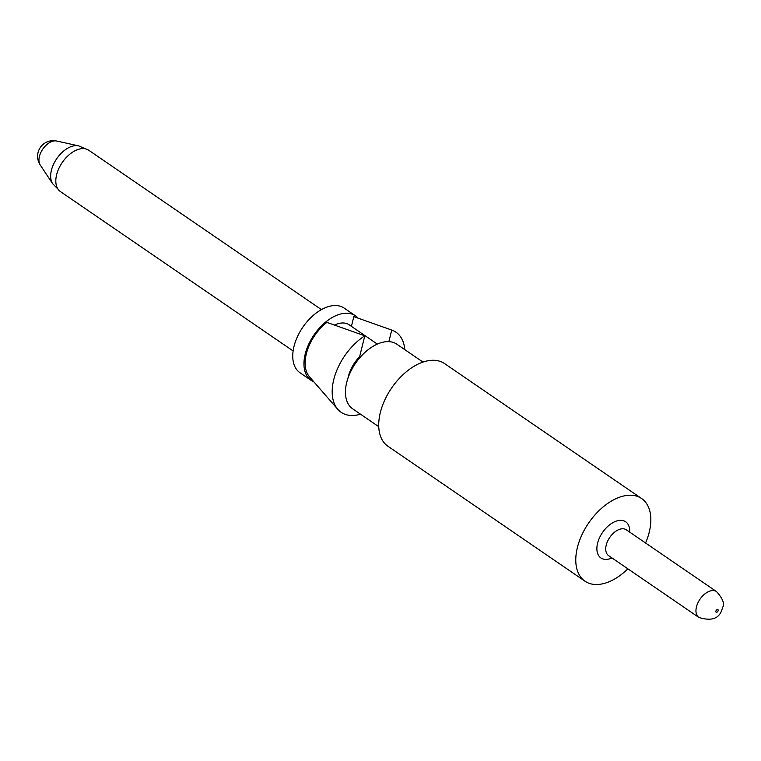 <?xml version="1.0" encoding="UTF-8"?>
<svg xmlns="http://www.w3.org/2000/svg" width="761" height="761" viewBox="0 0 761 761"><rect width="100%" height="100%" fill="white"/><g stroke="black" fill="none" stroke-linecap="round" stroke-linejoin="round"><path stroke-width="1.14" d="M627.873 568.828A50.102 29.879 -55.6 0 1 602.417 583.868A50.102 29.879 -55.6 0 1 584.99 581.214A50.102 29.879 -55.6 0 1 581.794 535.078A50.102 29.879 -55.6 0 1 624.191 495.887A50.102 29.879 -55.6 0 1 641.618 498.531A50.102 29.879 -55.6 0 1 645.566 542.993M584.99 581.214L387.939 446.25A50.102 29.879 -55.6 0 1 384.733 400.124A50.102 29.879 -55.6 0 1 427.13 360.923A50.102 29.879 -55.6 0 1 444.557 363.577L641.618 498.531M422.983 362.084L396.881 344.21A39.144 23.344 124.4 0 0 383.268 342.136A39.144 23.344 124.4 0 0 350.146 372.757A39.144 23.344 124.4 0 0 352.647 408.8L378.74 426.674M377.323 344.096L349.204 324.833A28.186 16.809 124.4 0 0 339.396 323.349A28.186 16.809 124.4 0 0 334.517 325.033M347.977 378.169A28.186 16.809 124.4 0 1 359.63 356.671L364.795 335.82L326.878 322.388A37.584 22.402 124.4 0 0 309.47 376.79L337.779 409.313A48.542 28.937 124.4 0 0 360.543 414.203M351.42 326.355L353.817 316.643L391.991 330.16A48.542 28.937 124.4 0 0 391.734 330.074L388.12 328.762M313.846 381.822A39.144 23.344 -55.6 0 1 311.154 380.386A39.144 23.344 -55.6 0 1 308.652 344.343A39.144 23.344 -55.6 0 1 341.784 313.722A39.144 23.344 -55.6 0 1 355.397 315.796A39.144 23.344 -55.6 0 1 357.984 318.079M311.154 380.386L299.948 372.709A39.144 23.344 -55.6 0 1 294.003 346.407A39.144 23.344 -55.6 0 1 330.578 306.046A39.144 23.344 -55.6 0 1 344.191 308.119L355.397 315.796M388.871 341.641L391.734 330.074M364.795 335.82A48.542 28.937 124.4 0 0 337.779 409.313M404.776 349.613A48.542 28.937 124.4 0 0 391.991 330.16M629.699 532.12A21.917 13.07 124.4 0 0 616.191 521.152A21.917 13.07 124.4 0 0 597.585 543.23A21.917 13.07 124.4 0 0 608.543 559.116A21.917 13.07 124.4 0 0 612.006 557.965M715.892 611.15A1.57 0.932 124.4 0 0 716.681 612.282A1.57 0.932 124.4 0 0 718.146 610.664A1.57 0.932 124.4 0 0 717.357 609.532A1.57 0.932 124.4 0 0 715.892 611.15M78.592 145.846L56.618 141.013A14.935 8.904 124.4 0 0 39.42 156.452A14.935 8.904 124.4 0 0 40.209 164.966L52.661 183.715A23.601 14.069 124.4 0 1 51.425 170.255A23.601 14.069 124.4 0 1 78.592 145.846L88.742 150.25A25.056 14.935 124.4 0 0 70.649 153.522A25.056 14.935 124.4 0 0 56.618 174.745A25.056 14.935 124.4 0 0 60.423 191.582L52.661 183.715M696.458 606.907A15.658 9.332 124.4 0 0 698.836 617.428C712.21 621.623 720.087 618.36 722.484 607.659C724.872 604.025 722.893 598.669 716.529 591.592A15.658 9.332 124.4 0 0 711.088 590.764A15.658 9.332 124.4 0 0 696.458 606.907M716.529 591.592L626.303 529.799A15.658 9.332 124.4 0 0 620.852 528.971A15.658 9.332 124.4 0 0 606.232 545.114A15.658 9.332 124.4 0 0 608.61 555.635L698.836 617.428M56.618 141.013A15.658 15.658 0 0 0 40.209 164.966M60.423 191.582L293.118 350.954M88.742 150.25L321.437 309.613"/></g></svg>

